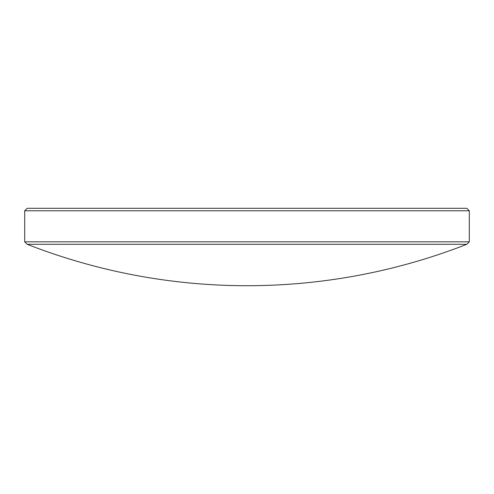 <?xml version="1.0" encoding="UTF-8"?>
<svg xmlns="http://www.w3.org/2000/svg" width="494" height="494" viewBox="0 0 494 494"><rect width="100%" height="100%" fill="white"/><g stroke="black" fill="none" stroke-linecap="round" stroke-linejoin="round"><path stroke-width="0.74" d="M466.824 244.295L27.176 244.295L24.7 241.819L469.3 241.819L466.824 244.295A604.063 604.063 0 0 1 27.176 244.295M24.7 210.79L27.176 208.314L466.824 208.314L469.3 210.79L24.7 210.79L24.7 241.819M469.3 210.79L469.3 241.819"/></g></svg>

